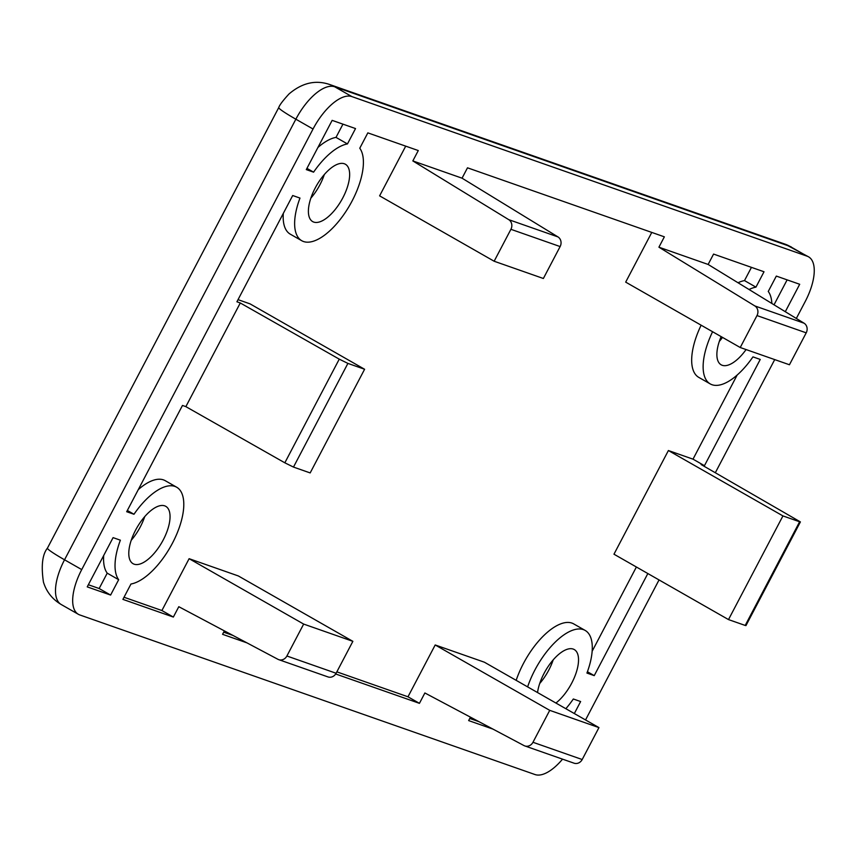 <?xml version="1.0" encoding="UTF-8"?>
<svg xmlns="http://www.w3.org/2000/svg" width="857" height="857" viewBox="0 0 857 857"><rect width="100%" height="100%" fill="white"/><g stroke="black" fill="none" stroke-linecap="round" stroke-linejoin="round"><path stroke-width="1.29" d="M339.254 359.147L347.899 363.4L364.6 369.26L310.17 472.925L293.48 467.076L284.835 462.812L339.254 359.147L240.281 302.971L185.862 406.636L182.477 405.447L126.686 511.715L133.981 514.264A55.03 24.125 -60.3 0 1 176.692 487.237A55.03 24.125 -60.3 0 1 172.482 543.113A55.03 24.125 -60.3 0 1 130.971 584.013L122.905 599.375L173.35 617.061L161.898 610.527L189.118 558.689L238.332 575.947L352.87 641.336L336.105 673.259A7.338 6.577 109.3 0 1 327.952 676.912L278.739 659.654A7.338 6.577 -70.7 0 0 286.891 656.001L303.657 624.078L189.118 558.689M138.298 489.593A55.03 24.125 -60.3 0 1 165.24 480.691L176.692 487.237M133.981 514.264L127.339 510.472M557.961 236.907A7.338 6.577 109.3 0 1 560.124 246.57L543.37 278.493L494.146 261.235L510.911 229.312A7.338 6.577 -70.7 0 0 508.747 219.66L557.961 236.907L462.052 178.181L412.838 160.923L418.28 150.553L367.835 132.867L359.769 148.24A55.03 24.125 -60.3 0 1 352.088 200.999A55.03 24.125 -60.3 0 1 301.739 240.71A55.03 24.125 -60.3 0 1 299.982 198.074L292.687 195.525L236.907 301.782L240.281 302.971M555.925 703.04A33.016 14.473 119.7 0 0 571.748 683.083A33.016 14.473 119.7 0 0 574.276 649.563A33.016 14.473 119.7 0 0 544.066 673.377A33.016 14.473 119.7 0 0 537.543 692.552M539.706 683.5A33.016 14.473 119.7 0 0 548.834 670.003A33.016 14.473 119.7 0 0 553.193 659.879M342.864 197.763A33.016 14.473 119.7 0 0 345.392 164.244A33.016 14.473 119.7 0 0 315.183 188.058A33.016 14.473 119.7 0 0 312.655 221.588A33.016 14.473 119.7 0 0 342.864 197.763M310.823 198.181A33.016 14.473 119.7 0 0 319.961 184.694A33.016 14.473 119.7 0 0 324.31 174.571M163.258 539.878A33.016 14.473 119.7 0 0 165.787 506.348A33.016 14.473 119.7 0 0 135.567 530.172A33.016 14.473 119.7 0 0 133.049 563.692A33.016 14.473 119.7 0 0 163.258 539.878M131.217 540.296A33.016 14.473 119.7 0 0 140.344 526.798A33.016 14.473 119.7 0 0 144.704 516.675M749.039 289.505A55.03 24.125 -60.3 0 1 755.949 287.138L764.016 271.765L713.57 254.079L708.128 264.449L658.915 247.191L664.357 236.832L467.493 167.811L462.052 178.181M124.029 597.254L161.898 610.527M224.373 630.881L222.574 634.319L246.955 642.868M335.687 673.977L419.437 703.34L424.879 692.97L524.002 745.579A7.338 6.577 -70.7 0 0 524.816 745.933A7.338 6.577 -70.7 0 0 532.968 742.28L582.192 759.527L598.947 727.604L549.733 710.346L435.195 644.967L407.975 696.795L419.437 703.34M223.688 632.187L232.943 635.433M336.844 671.856L407.975 696.795M494.146 261.235L379.608 195.857L405.704 146.151M301.739 240.71L290.287 234.165A55.03 24.125 -60.3 0 1 283.313 213.382M238.021 299.65L250.051 303.871L364.6 369.26M598.947 727.604L484.409 662.215L435.195 644.967M469.765 718.455L479.031 721.701M516.171 680.351A55.03 24.125 -60.3 0 1 573.729 623.907L585.181 630.441A55.03 24.125 -60.3 0 1 586.938 673.066L594.233 675.627L587.431 671.738M592.166 651.224L636.387 567.002M712.585 331.723A55.03 24.125 -60.3 0 0 710.239 383.915A55.03 24.125 -60.3 0 0 752.949 356.876L760.245 359.437L704.454 465.694L693.002 459.159L668.396 450.536L613.966 554.2L728.504 619.59L745.204 625.439L799.624 521.774L782.934 515.914L728.504 619.59M693.002 459.159L737.17 375.023M710.239 383.915L698.776 377.38A55.03 24.125 -60.3 0 1 701.133 325.189M738.027 282.756A55.03 24.125 -60.3 0 1 744.497 280.593L751.45 267.363M651.781 232.418L625.685 282.124L740.234 347.513L789.447 364.761L806.212 332.837L756.988 315.58L740.234 347.513M721.133 336.608A33.016 14.473 119.7 0 0 721.144 364.803A33.016 14.473 119.7 0 0 746.083 349.56M719.323 341.397A33.016 14.473 119.7 0 0 722.515 337.401M796.324 318.461L805.205 301.546A44.018 19.293 119.7 0 0 808.569 256.843A44.018 19.293 119.7 0 0 807.155 256.2L351.906 96.605A44.018 19.293 119.7 0 0 313.041 129.011L81.726 569.594A44.018 19.293 119.7 0 0 78.362 614.298A44.018 19.293 119.7 0 0 79.776 614.94L535.014 774.546A44.018 19.293 119.7 0 0 562.546 759.152M585.535 719.944L659.044 579.932M715.338 472.71L774.717 359.597M594.233 675.627L647.838 573.537M470.45 717.159L468.65 720.587L493.043 729.136M110.607 595.069L118.673 579.696A55.03 24.125 -60.3 0 1 120.376 540.189L113.081 537.628L87.232 586.874L110.607 595.069L99.155 588.523L107.221 573.162A55.03 24.125 -60.3 0 1 103.708 555.486M704.454 465.694L701.069 464.515L800.395 521.913L745.965 625.578L745.204 625.439M527.623 686.886A55.03 24.125 -60.3 0 1 585.181 630.441M278.739 659.654A7.338 6.577 -70.7 0 1 277.925 659.301L178.802 606.702L173.35 617.061M574.329 713.549L580.628 701.54L573.333 698.991A55.03 24.125 -60.3 0 1 565.845 708.707M785.301 311.702L799.699 284.278L776.324 276.083L768.258 291.444A55.03 24.125 -60.3 0 1 771.857 303.474M306.292 169.6L313.587 172.161A55.03 24.125 -60.3 0 1 347.46 143.922L355.526 128.561L332.152 120.366L306.292 169.6M88.346 584.742L99.155 588.523M118.673 579.696L107.221 573.162M774.032 304.803L787.122 279.864M313.587 172.161L306.945 168.368M317.915 147.479A55.03 24.125 -60.3 0 1 336.008 137.388L342.95 124.147M347.46 143.922L336.008 137.388M755.949 287.138L744.497 280.593M782.934 515.914L668.396 450.536M549.733 710.346L532.968 742.28M582.192 759.527A7.338 6.577 109.3 0 1 574.04 763.18L524.816 745.933M756.988 315.58A7.338 6.577 -70.7 0 0 754.824 305.928L658.915 247.191M708.128 264.449L804.037 323.185A7.338 6.577 109.3 0 1 806.212 332.837M799.624 521.774L800.395 521.913M185.862 406.636L284.835 462.812M303.657 624.078L352.87 641.336M412.838 160.923L508.747 219.66M313.041 129.011L295.858 119.198L64.543 559.792L81.726 569.594M807.155 256.2L789.972 246.398L334.723 86.793L351.906 96.605M791.386 247.041A44.018 19.293 119.7 0 0 789.972 246.398A36.69 32.866 -70.7 0 0 785.098 244.17L808.569 256.843M329.859 84.575A36.69 32.866 -70.7 0 1 334.723 86.793A44.018 19.293 119.7 0 0 295.858 119.198A36.69 2.646 -152.3 0 1 278.761 107.543C279.468 105.175 282.874 100.655 288.98 93.991C304.91 80.419 319.018 80.837 329.859 84.575L785.098 244.17M64.543 559.792A44.018 19.293 119.7 0 0 61.179 604.496C52.384 599.279 46.471 591.823 43.45 582.128C41.029 565.781 42.368 554.447 47.446 548.126A36.69 2.646 27.7 0 0 64.543 559.792M347.899 363.4L293.48 467.076M286.891 656.001L336.105 673.259M560.124 246.57L510.911 229.312M754.824 305.928L804.037 323.185M78.362 614.298L61.179 604.496M47.446 548.126L278.761 107.543"/></g></svg>

